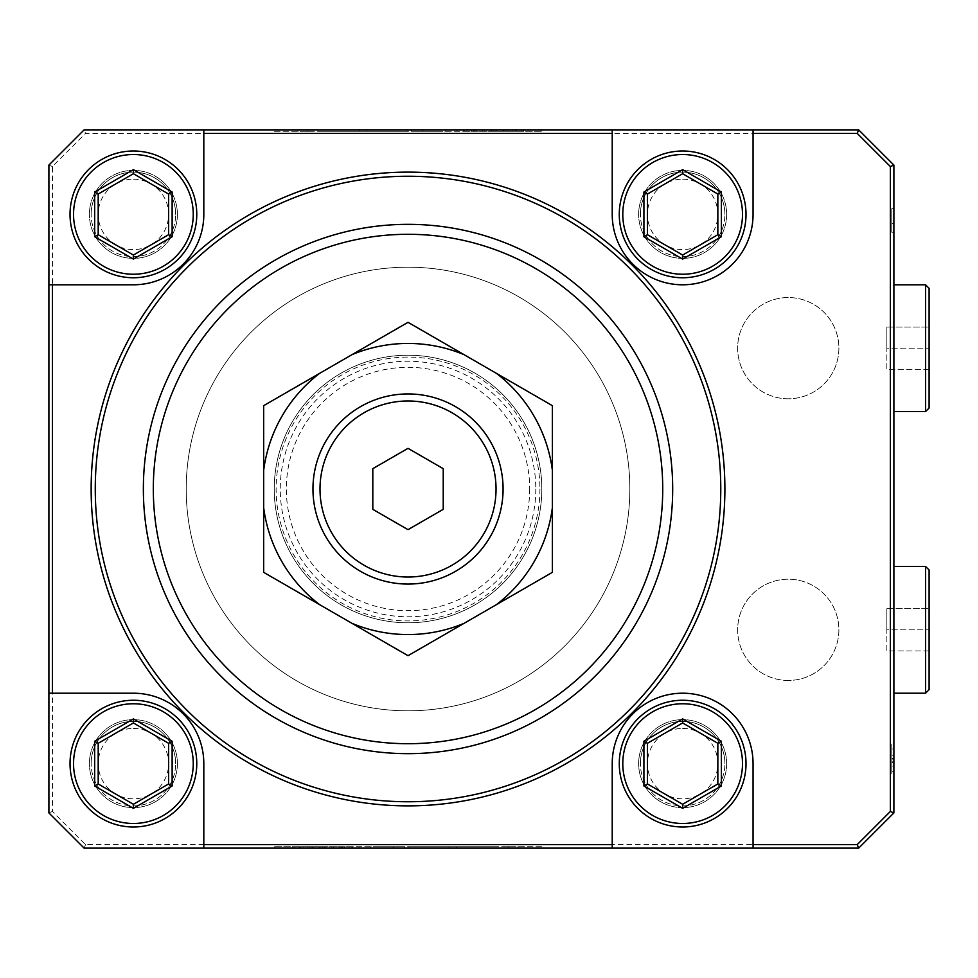 <?xml version="1.0" encoding="UTF-8"?>
<svg xmlns="http://www.w3.org/2000/svg" width="978" height="978" viewBox="0 0 978 978"><rect width="100%" height="100%" fill="white"/><g stroke="black" fill="none" stroke-linecap="round" stroke-linejoin="round"><path stroke-width="0.73" stroke-dasharray="4.89 3.67" d="M619.27 214.378A63.374 63.374 0 0 0 682.644 277.752A63.374 63.374 0 0 0 746.018 214.378A63.374 63.374 0 0 0 682.644 151.003A63.374 63.374 0 0 0 619.27 214.378M682.644 256.627A42.25 42.25 0 0 0 724.894 214.378A42.25 42.25 0 0 1 682.644 256.627A42.25 42.25 0 0 1 640.394 214.378A42.25 42.25 0 0 0 682.644 256.627M682.644 179.17A35.208 35.208 0 0 1 717.852 214.378A35.208 35.208 0 0 1 682.644 249.586A35.208 35.208 0 0 1 647.436 214.378A35.208 35.208 0 0 1 682.644 179.17M724.894 214.378A42.25 42.25 0 0 0 682.644 172.128A42.25 42.25 0 0 0 640.394 214.378A42.25 42.25 0 0 1 682.644 172.128A42.25 42.25 0 0 1 724.894 214.378M647.436 234.708L682.644 255.038L717.852 234.708L717.852 194.047L682.644 173.717L647.436 194.047L647.436 234.708M70.025 214.378A63.374 63.374 0 0 0 133.399 277.752A63.374 63.374 0 0 0 196.774 214.378A63.374 63.374 0 0 0 133.399 151.003A63.374 63.374 0 0 0 70.025 214.378M133.399 256.627A42.25 42.25 0 0 0 175.649 214.378A42.25 42.25 0 0 1 133.399 256.627A42.25 42.25 0 0 1 91.15 214.378A42.25 42.25 0 0 0 133.399 256.627M133.399 179.17A35.208 35.208 0 0 1 168.607 214.378A35.208 35.208 0 0 1 133.399 249.586A35.208 35.208 0 0 1 98.191 214.378A35.208 35.208 0 0 1 133.399 179.17M175.649 214.378A42.25 42.25 0 0 0 133.399 172.128A42.25 42.25 0 0 0 91.15 214.378A42.25 42.25 0 0 1 133.399 172.128A42.25 42.25 0 0 1 175.649 214.378M98.191 234.708L133.399 255.038L168.607 234.708L168.607 194.047L133.399 173.717L98.191 194.047L98.191 234.708M70.025 763.622A63.374 63.374 0 0 0 133.399 826.997A63.374 63.374 0 0 0 196.774 763.622A63.374 63.374 0 0 0 133.399 700.248A63.374 63.374 0 0 0 70.025 763.622M133.399 805.872A42.25 42.25 0 0 0 175.649 763.622A42.25 42.25 0 0 1 133.399 805.872A42.25 42.25 0 0 1 91.15 763.622A42.25 42.25 0 0 0 133.399 805.872M133.399 728.414A35.208 35.208 0 0 1 168.607 763.622A35.208 35.208 0 0 1 133.399 798.83A35.208 35.208 0 0 1 98.191 763.622A35.208 35.208 0 0 1 133.399 728.414M175.649 763.622A42.25 42.25 0 0 0 133.399 721.373A42.25 42.25 0 0 0 91.15 763.622A42.25 42.25 0 0 1 133.399 721.373A42.25 42.25 0 0 1 175.649 763.622M98.191 783.953L133.399 804.283L168.607 783.953L168.607 743.292L133.399 722.962L98.191 743.292L98.191 783.953M619.27 763.622A63.374 63.374 0 0 0 682.644 826.997A63.374 63.374 0 0 0 746.018 763.622A63.374 63.374 0 0 0 682.644 700.248A63.374 63.374 0 0 0 619.27 763.622M682.644 805.872A42.25 42.25 0 0 0 724.894 763.622A42.25 42.25 0 0 1 682.644 805.872A42.25 42.25 0 0 1 640.394 763.622A42.25 42.25 0 0 0 682.644 805.872M682.644 728.414A35.208 35.208 0 0 1 717.852 763.622A35.208 35.208 0 0 1 682.644 798.83A35.208 35.208 0 0 1 647.436 763.622A35.208 35.208 0 0 1 682.644 728.414M724.894 763.622A42.25 42.25 0 0 0 682.644 721.373A42.25 42.25 0 0 0 640.394 763.622A42.25 42.25 0 0 1 682.644 721.373A42.25 42.25 0 0 1 724.894 763.622M647.436 783.953L682.644 804.283L717.852 783.953L717.852 743.292L682.644 722.962L647.436 743.292L647.436 783.953M726.654 763.622A44.01 44.01 0 0 0 682.644 719.612A44.01 44.01 0 0 0 638.634 763.622A44.01 44.01 0 0 0 682.644 807.632A44.01 44.01 0 0 0 726.654 763.622A44.01 44.01 0 0 0 682.644 719.612A44.01 44.01 0 0 0 638.634 763.622A44.01 44.01 0 0 0 682.644 807.632A44.01 44.01 0 0 0 726.654 763.622M177.409 763.622A44.01 44.01 0 0 0 133.399 719.612A44.01 44.01 0 0 0 89.389 763.622A44.01 44.01 0 0 0 133.399 807.632A44.01 44.01 0 0 0 177.409 763.622A44.01 44.01 0 0 0 133.399 719.612A44.01 44.01 0 0 0 89.389 763.622A44.01 44.01 0 0 0 133.399 807.632A44.01 44.01 0 0 0 177.409 763.622M177.409 214.378A44.01 44.01 0 0 0 133.399 170.368A44.01 44.01 0 0 0 89.389 214.378A44.01 44.01 0 0 0 133.399 258.388A44.01 44.01 0 0 0 177.409 214.378A44.01 44.01 0 0 0 133.399 170.368A44.01 44.01 0 0 0 89.389 214.378A44.01 44.01 0 0 0 133.399 258.388A44.01 44.01 0 0 0 177.409 214.378M726.654 214.378A44.01 44.01 0 0 0 682.644 170.368A44.01 44.01 0 0 0 638.634 214.378A44.01 44.01 0 0 0 682.644 258.388A44.01 44.01 0 0 0 726.654 214.378A44.01 44.01 0 0 0 682.644 170.368A44.01 44.01 0 0 0 638.634 214.378A44.01 44.01 0 0 0 682.644 258.388A44.01 44.01 0 0 0 726.654 214.378M893.892 284.794L893.892 411.542L893.892 284.794M893.892 566.458L893.892 693.206L893.892 566.458M434.978 129.878L445.931 129.878L445.931 131.284L434.978 131.284M433.498 131.284L422.545 131.284L422.545 129.878L433.498 129.878M436.75 131.284L411.408 131.284L436.75 131.284M436.75 129.878L411.408 129.878L436.75 129.878M406.628 131.284L359.757 131.284L407.068 131.284L407.068 129.878L359.757 129.878L406.628 129.878M359.757 129.878L359.757 131.284M366.664 131.284L367.19 129.878L319.256 129.878L319.256 131.284L366.664 131.284L319.317 131.284M304.855 131.284L299.402 131.284L299.402 129.878L304.855 129.878M308.596 129.878L314.085 129.878L314.085 131.284L308.596 131.284M306.261 131.284L300.943 131.284L309.476 131.284L309.476 129.878L300.943 129.878L306.261 129.878M300.943 129.878L297.838 129.878L297.838 131.284L300.943 131.284M491.567 131.284L523.474 131.284L463.376 131.284L463.376 129.878L523.474 129.878L463.376 129.878L463.376 131.284L491.567 131.284L491.567 129.878M274.231 129.878L508.364 129.878L274.231 129.878L274.231 131.284L508.364 131.284L274.231 131.284M381.065 848.122L370.112 848.122L370.112 846.716L381.065 846.716M382.545 846.716L393.498 846.716L393.498 848.122L382.545 848.122M379.293 846.716L404.635 846.716L379.293 846.716M379.293 848.122L404.635 848.122L379.293 848.122M409.415 846.716L456.286 846.716L408.975 846.716L408.975 848.122L456.286 848.122L409.415 848.122M456.286 848.122L456.286 846.716M449.379 846.716L448.853 848.122L496.787 848.122L496.787 846.716L449.379 846.716L496.726 846.716M511.188 846.716L516.641 846.716L516.641 848.122L511.188 848.122M507.448 848.122L501.959 848.122L501.959 846.716L507.448 846.716M509.782 846.716L515.1 846.716L506.567 846.716L506.567 848.122L515.1 848.122L509.782 848.122M515.1 848.122L518.206 848.122L518.206 846.716L515.1 846.716M324.476 846.716L292.569 846.716L352.667 846.716L352.667 848.122L292.569 848.122L352.667 848.122L352.667 846.716L324.476 846.716L324.476 848.122M541.812 848.122L307.679 848.122L541.812 848.122L541.812 846.716L307.679 846.716L541.812 846.716M788.268 680.456A50.624 50.624 0 0 1 737.644 629.832A50.624 50.624 0 0 1 788.268 579.208A50.624 50.624 0 0 1 838.892 629.832A50.624 50.624 0 0 1 788.268 680.456A50.624 50.624 0 0 1 737.644 629.832A50.624 50.624 0 0 1 788.268 579.208A50.624 50.624 0 0 1 838.892 629.832A50.624 50.624 0 0 1 788.268 680.456M788.268 398.792A50.624 50.624 0 0 1 737.644 348.168A50.624 50.624 0 0 1 788.268 297.544A50.624 50.624 0 0 1 838.892 348.168A50.624 50.624 0 0 1 788.268 398.792A50.624 50.624 0 0 1 737.644 348.168A50.624 50.624 0 0 1 788.268 297.544A50.624 50.624 0 0 1 838.892 348.168A50.624 50.624 0 0 1 788.268 398.792M529.697 489A121.675 121.675 0 0 1 408.022 610.675A121.675 121.675 0 0 1 286.346 489A121.675 121.675 0 0 1 408.022 367.325A121.675 121.675 0 0 1 529.697 489M541.812 489A133.79 133.79 0 0 1 408.022 622.79A133.79 133.79 0 0 1 274.231 489A133.79 133.79 0 0 1 408.022 355.21A133.79 133.79 0 0 1 541.812 489A133.79 133.79 0 0 1 408.022 622.79A133.79 133.79 0 0 1 274.231 489A133.79 133.79 0 0 1 408.022 355.21A133.79 133.79 0 0 1 541.812 489A133.79 133.79 0 0 1 408.022 622.79A133.79 133.79 0 0 1 274.231 489A133.79 133.79 0 0 1 408.022 355.21A133.79 133.79 0 0 1 541.812 489A133.79 133.79 0 0 1 408.022 622.79A133.79 133.79 0 0 1 274.231 489A133.79 133.79 0 0 1 408.022 355.21A133.79 133.79 0 0 1 541.812 489A133.79 133.79 0 0 0 408.022 355.21A133.79 133.79 0 0 0 274.231 489M724.894 489A316.872 316.872 0 0 1 408.022 805.872A316.872 316.872 0 0 1 91.15 489A316.872 316.872 0 0 1 408.022 172.128A316.872 316.872 0 0 1 724.894 489M84.108 129.878L48.9 165.086L48.9 812.914L84.108 848.122L858.684 848.122L893.892 812.914L893.892 165.086L858.684 129.878L84.108 129.878L85.563 133.399L857.229 133.399L890.371 166.541L890.371 811.459L857.229 844.601L85.563 844.601L52.421 811.459L52.421 166.541L85.563 133.399M352.043 354.635A145.563 145.563 0 0 1 464 354.635L496.396 373.339A145.563 145.563 0 0 1 552.374 470.296L552.374 507.704A145.563 145.563 0 0 1 496.396 604.661L464 623.365A145.563 145.563 0 0 1 352.043 623.365L319.647 604.661A145.563 145.563 0 0 1 263.669 507.704L263.669 470.296A145.563 145.563 0 0 1 319.647 373.339L408.022 322.312L464 354.635M496.396 373.339L552.374 405.662L552.374 470.296M552.374 507.704L552.374 572.338L496.396 604.661M464 623.365L408.022 655.688L352.043 623.365M319.647 604.661L263.669 572.338L263.669 507.704M263.669 470.296L263.669 405.662L319.647 373.339M893.892 223.559L893.892 208.656L893.892 223.559L893.892 208.656L893.892 223.559L891.777 223.559L893.892 223.559L891.777 223.559L891.777 208.656L893.892 208.656L891.777 208.656L891.777 223.559L893.892 223.559M893.892 771.3L893.892 743.977L893.892 773.794L893.892 752.669L893.892 771.3L891.777 771.3L891.777 758.598L893.892 758.598M508.364 129.878L541.812 129.878L508.364 129.878L508.364 131.284L541.812 131.284L508.364 131.284L508.364 129.878M307.679 848.122L274.231 848.122L307.679 848.122L307.679 846.716L274.231 846.716L307.679 846.716L307.679 848.122M84.108 848.122L85.563 844.601M52.421 811.459L48.9 812.914M52.421 166.541L48.9 165.086M858.684 848.122L857.229 844.601M893.892 812.914L890.371 811.459M857.229 133.399L858.684 129.878M893.892 165.086L890.371 166.541M891.777 232.251L893.892 232.251L891.777 232.251L891.777 208.656L893.892 208.656L891.777 208.656L891.777 232.251M891.777 758.598L891.777 745.224L893.892 745.224M891.777 745.224L891.777 751.727L893.892 751.727M891.777 751.727L891.777 758.696L893.892 758.696M891.777 758.696L891.777 762.608L893.892 762.608M891.777 762.608L891.777 761.801L893.892 761.801M891.777 761.801L891.777 748.989L893.892 748.989M891.777 748.989L891.777 743.977L893.892 743.977M891.777 743.977L891.777 758.525L893.892 758.525M891.777 758.525L891.777 773.794L893.892 773.794M891.777 773.794L891.777 766.141L893.892 766.141M891.777 766.141L891.777 758.207L893.892 758.207M891.777 758.207L891.777 752.669L893.892 752.669M891.777 752.669L891.777 771.3M496.726 848.122L449.379 848.122M319.317 129.878L366.664 129.878M925.579 566.458L925.579 693.206M929.1 689.686L929.1 569.978M929.1 650.957L929.1 629.832L929.1 650.957L886.85 650.957L886.85 629.832L929.1 629.832L929.1 608.707L929.1 629.832L886.85 629.832L886.85 650.957L929.1 650.957M925.579 284.794L925.579 411.542M929.1 408.022L929.1 288.314M929.1 369.293L929.1 348.168L929.1 369.293L886.85 369.293L886.85 348.168L929.1 348.168L929.1 327.043L929.1 348.168L886.85 348.168L886.85 369.293L929.1 369.293M443.23 468.67L408.022 448.34L372.814 468.67L372.814 509.33L408.022 529.66L443.23 509.33L443.23 468.67M886.85 327.043L886.85 348.168L886.85 327.043L929.1 327.043L886.85 327.043M886.85 608.707L886.85 629.832L886.85 608.707L929.1 608.707L886.85 608.707M753.06 848.122L753.06 763.622A70.416 70.416 0 0 0 682.644 693.206A70.416 70.416 0 0 0 612.228 763.622L612.228 848.122M203.815 848.122L203.815 763.622A70.416 70.416 0 0 0 133.399 693.206L48.9 693.206M48.9 284.794L133.399 284.794A70.416 70.416 0 0 0 203.815 214.378L203.815 129.878M612.228 129.878L612.228 214.378A70.416 70.416 0 0 0 682.644 284.794A70.416 70.416 0 0 0 753.06 214.378L753.06 129.878M186.211 489A221.81 221.81 0 0 1 408.022 267.19A221.81 221.81 0 0 1 629.832 489A221.81 221.81 0 0 1 408.022 710.81A221.81 221.81 0 0 1 186.211 489A221.81 221.81 0 0 1 408.022 267.19A221.81 221.81 0 0 1 629.832 489A221.81 221.81 0 0 1 408.022 710.81A221.81 221.81 0 0 1 186.211 489A221.81 221.81 0 0 1 408.022 267.19A221.81 221.81 0 0 1 629.832 489A221.81 221.81 0 0 1 408.022 710.81A221.81 221.81 0 0 1 186.211 489A221.81 221.81 0 0 1 408.022 267.19A221.81 221.81 0 0 1 629.832 489A221.81 221.81 0 0 1 408.022 710.81A221.81 221.81 0 0 1 186.211 489M466.897 131.284L466.897 129.878M307.679 131.284L307.679 129.878L307.679 131.284M349.146 846.716L349.146 848.122M508.364 846.716L508.364 848.122L508.364 846.716M535.797 489A127.776 127.776 0 0 1 408.022 616.776A127.776 127.776 0 0 1 280.246 489A127.776 127.776 0 0 1 408.022 361.224A127.776 127.776 0 0 1 535.797 489M539.929 489A131.908 131.908 0 0 1 408.022 620.908A131.908 131.908 0 0 1 276.114 489A131.908 131.908 0 0 1 408.022 357.092A131.908 131.908 0 0 1 539.929 489M891.777 755.224L893.892 755.224M891.777 759.099L893.892 759.099M351.823 846.716L351.823 848.122M344.794 846.716L344.794 848.122M339.806 846.716L339.806 848.122M333.376 846.716L333.376 848.122M322.471 846.716L322.471 848.122M319.623 846.716L319.623 848.122M312.667 846.716L312.667 848.122M307.043 846.716L307.043 848.122M300.307 846.716L300.307 848.122M292.654 846.716L292.654 848.122M294.684 846.716L294.684 848.122M299.671 846.716L299.671 848.122M303.046 846.716L303.046 848.122M309.733 846.716L309.733 848.122M311.102 846.716L311.102 848.122M314.011 846.716L314.011 848.122M320.967 846.716L320.967 848.122M325.344 846.716L325.344 848.122M331.774 846.716L331.774 848.122M340.98 846.716L340.98 848.122M341.652 846.716L341.652 848.122M342.508 846.716L342.508 848.122M344.623 846.716L344.623 848.122M464.22 131.284L464.22 129.878M471.249 131.284L471.249 129.878M476.237 131.284L476.237 129.878M482.667 131.284L482.667 129.878M493.572 131.284L493.572 129.878M496.421 131.284L496.421 129.878M503.377 131.284L503.377 129.878M509 131.284L509 129.878M515.736 131.284L515.736 129.878M523.389 131.284L523.389 129.878M521.36 131.284L521.36 129.878M516.372 131.284L516.372 129.878M512.998 131.284L512.998 129.878M506.311 131.284L506.311 129.878M504.941 131.284L504.941 129.878M502.032 131.284L502.032 129.878M495.076 131.284L495.076 129.878M490.699 131.284L490.699 129.878M484.269 131.284L484.269 129.878M475.063 131.284L475.063 129.878M474.391 131.284L474.391 129.878M473.535 131.284L473.535 129.878M471.42 131.284L471.42 129.878M457.056 131.284L457.056 129.878M358.987 846.716L358.987 848.122M292.569 846.716L292.569 848.122M404.635 846.716L404.635 848.122M274.231 846.716L274.231 848.122M523.474 131.284L523.474 129.878M411.408 131.284L411.408 129.878M541.812 131.284L541.812 129.878"/><path stroke-width="1.47" d="M682.644 277.752A63.374 63.374 0 0 1 619.27 214.378A63.374 63.374 0 0 1 682.644 151.003A63.374 63.374 0 0 1 746.018 214.378A63.374 63.374 0 0 1 682.644 277.752M682.644 274.231A59.854 59.854 0 0 0 742.498 214.378A59.854 59.854 0 0 0 682.644 154.524A59.854 59.854 0 0 0 622.79 214.378A59.854 59.854 0 0 0 682.644 274.231M647.436 194.047L647.436 234.708L682.644 255.038L682.644 259.097L643.915 236.737L643.915 192.018L682.644 169.659L682.644 173.717L647.436 194.047L643.915 192.018M682.644 169.659L721.373 192.018L721.373 236.737L682.644 259.097M721.373 236.737L717.852 234.708L717.852 194.047L682.644 173.717M682.644 255.038L717.852 234.708M721.373 192.018L717.852 194.047M647.436 234.708L643.915 236.737M133.399 277.752A63.374 63.374 0 0 1 70.025 214.378A63.374 63.374 0 0 1 133.399 151.003A63.374 63.374 0 0 1 196.774 214.378A63.374 63.374 0 0 1 133.399 277.752M133.399 274.231A59.854 59.854 0 0 0 193.253 214.378A59.854 59.854 0 0 0 133.399 154.524A59.854 59.854 0 0 0 73.546 214.378A59.854 59.854 0 0 0 133.399 274.231M98.191 194.047L98.191 234.708L133.399 255.038L133.399 259.097L94.67 236.737L94.67 192.018L133.399 169.659L133.399 173.717L98.191 194.047L94.67 192.018M133.399 169.659L172.128 192.018L172.128 236.737L133.399 259.097M172.128 236.737L168.607 234.708L168.607 194.047L133.399 173.717M133.399 255.038L168.607 234.708M172.128 192.018L168.607 194.047M98.191 234.708L94.67 236.737M133.399 826.997A63.374 63.374 0 0 1 70.025 763.622A63.374 63.374 0 0 1 133.399 700.248A63.374 63.374 0 0 1 196.774 763.622A63.374 63.374 0 0 1 133.399 826.997M133.399 823.476A59.854 59.854 0 0 0 193.253 763.622A59.854 59.854 0 0 0 133.399 703.769A59.854 59.854 0 0 0 73.546 763.622A59.854 59.854 0 0 0 133.399 823.476M98.191 743.292L98.191 783.953L133.399 804.283L133.399 808.341L94.67 785.982L94.67 741.263L133.399 718.903L133.399 722.962L98.191 743.292L94.67 741.263M133.399 718.903L172.128 741.263L172.128 785.982L133.399 808.341M172.128 785.982L168.607 783.953L168.607 743.292L133.399 722.962M133.399 804.283L168.607 783.953M172.128 741.263L168.607 743.292M98.191 783.953L94.67 785.982M682.644 826.997A63.374 63.374 0 0 1 619.27 763.622A63.374 63.374 0 0 1 682.644 700.248A63.374 63.374 0 0 1 746.018 763.622A63.374 63.374 0 0 1 682.644 826.997M682.644 823.476A59.854 59.854 0 0 0 742.498 763.622A59.854 59.854 0 0 0 682.644 703.769A59.854 59.854 0 0 0 622.79 763.622A59.854 59.854 0 0 0 682.644 823.476M647.436 743.292L647.436 783.953L682.644 804.283L682.644 808.341L643.915 785.982L643.915 741.263L682.644 718.903L682.644 722.962L647.436 743.292L643.915 741.263M682.644 718.903L721.373 741.263L721.373 785.982L682.644 808.341M721.373 785.982L717.852 783.953L717.852 743.292L682.644 722.962M682.644 804.283L717.852 783.953M721.373 741.263L717.852 743.292M647.436 783.953L643.915 785.982M496.042 489A88.02 88.02 0 0 1 408.022 577.02A88.02 88.02 0 0 1 320.002 489A88.02 88.02 0 0 1 408.022 400.98A88.02 88.02 0 0 1 496.042 489M503.083 489A95.062 95.062 0 0 1 408.022 584.062A95.062 95.062 0 0 1 312.96 489A95.062 95.062 0 0 1 408.022 393.938A95.062 95.062 0 0 1 503.083 489M925.579 566.458L929.1 569.978L929.1 689.686L925.579 693.206L925.579 566.458L893.892 566.458M925.579 284.794L929.1 288.314L929.1 408.022L925.579 411.542L925.579 284.794L893.892 284.794M925.579 411.542L893.892 411.542M925.579 693.206L893.892 693.206M724.894 489A316.872 316.872 0 0 1 408.022 805.872A316.872 316.872 0 0 1 91.15 489A316.872 316.872 0 0 1 408.022 172.128A316.872 316.872 0 0 1 724.894 489A316.872 316.872 0 0 0 408.022 172.128A316.872 316.872 0 0 0 91.15 489M84.108 129.878L48.9 165.086L48.9 284.794L133.399 284.794A70.416 70.416 0 0 0 203.815 214.378L203.815 129.878L84.108 129.878M52.421 284.794L52.421 693.206L48.9 693.206L48.9 812.914L84.108 848.122L203.815 848.122L203.815 844.601L612.228 844.601L612.228 848.122L203.815 848.122M753.06 844.601L857.229 844.601L890.371 811.459L890.371 166.541L857.229 133.399L753.06 133.399L753.06 129.878L858.684 129.878L893.892 165.086L893.892 812.914L858.684 848.122L753.06 848.122L753.06 763.622A70.416 70.416 0 0 0 682.644 693.206A70.416 70.416 0 0 0 612.228 763.622L612.228 844.601M857.229 133.399L858.684 129.878M203.815 129.878L612.228 129.878L612.228 214.378A70.416 70.416 0 0 0 682.644 284.794A70.416 70.416 0 0 0 753.06 214.378L753.06 133.399M612.228 133.399L203.815 133.399M203.815 844.601L203.815 763.622A70.416 70.416 0 0 0 133.399 693.206L52.421 693.206M753.06 129.878L612.228 129.878M48.9 693.206L48.9 284.794M612.228 848.122L753.06 848.122M893.892 165.086L890.371 166.541M893.892 812.914L890.371 811.459M858.684 848.122L857.229 844.601M464 354.635L408.022 322.312L263.669 405.662L263.669 572.338L408.022 655.688L552.374 572.338L552.374 405.662L464 354.635A145.563 145.563 0 0 0 352.043 354.635M443.23 468.67L408.022 448.34L372.814 468.67L372.814 509.33L408.022 529.66L443.23 509.33L443.23 468.67M496.396 373.339A145.563 145.563 0 0 1 552.374 470.296M263.669 470.296A145.563 145.563 0 0 1 319.647 373.339M319.647 604.661A145.563 145.563 0 0 1 263.669 507.704M464 623.365A145.563 145.563 0 0 1 352.043 623.365M552.374 507.704A145.563 145.563 0 0 1 496.396 604.661M662.729 489A254.708 254.708 0 0 1 408.022 743.708A254.708 254.708 0 0 1 153.314 489A254.708 254.708 0 0 1 408.022 234.292A254.708 254.708 0 0 1 662.729 489M672.681 489A264.659 264.659 0 0 1 408.022 753.659A264.659 264.659 0 0 1 143.363 489A264.659 264.659 0 0 1 408.022 224.341A264.659 264.659 0 0 1 672.681 489M720.774 489A312.752 312.752 0 0 1 408.022 801.752A312.752 312.752 0 0 1 95.269 489A312.752 312.752 0 0 1 408.022 176.248A312.752 312.752 0 0 1 720.774 489"/></g></svg>
